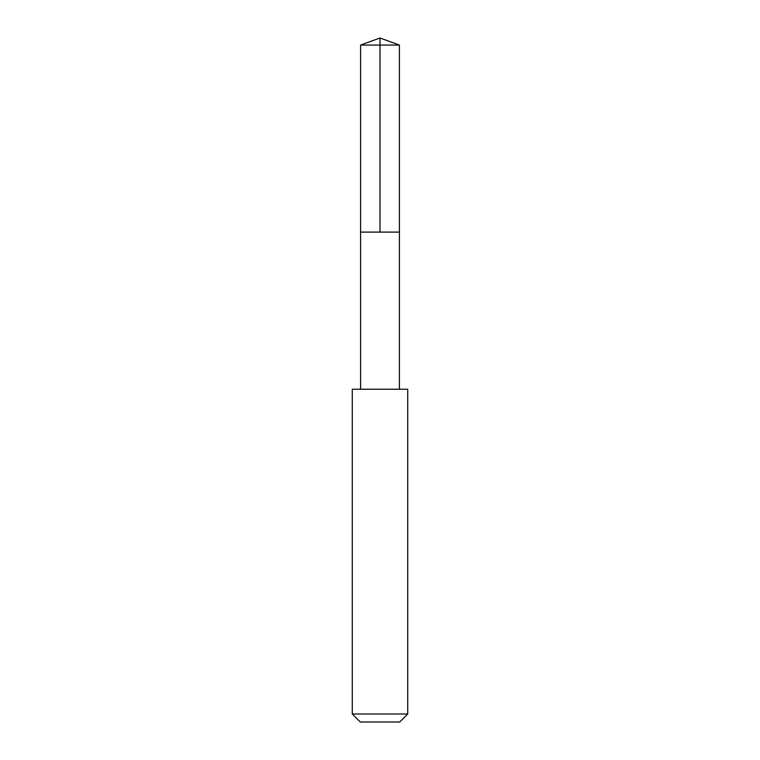 <?xml version="1.0" encoding="UTF-8"?>
<svg xmlns="http://www.w3.org/2000/svg" width="760" height="760" viewBox="0 0 760 760"><rect width="100%" height="100%" fill="white"/><g stroke="black" fill="none" stroke-linecap="round" stroke-linejoin="round"><path stroke-width="1.14" d="M360.591 232.104L399.409 232.104L399.409 45.068L360.591 45.068L360.591 232.104L399.409 232.104L399.399 389.224L360.601 389.224L360.591 232.104M401.175 389.243L352.269 389.243L352.269 713.991L407.731 713.991L407.731 389.243L401.175 389.243M407.731 713.991L399.722 722L360.278 722L352.269 713.991M360.591 45.068L380 38L380 232.104M380 38L399.409 45.068M360.601 389.224L352.269 389.243M399.399 389.224L407.731 389.243"/></g></svg>
